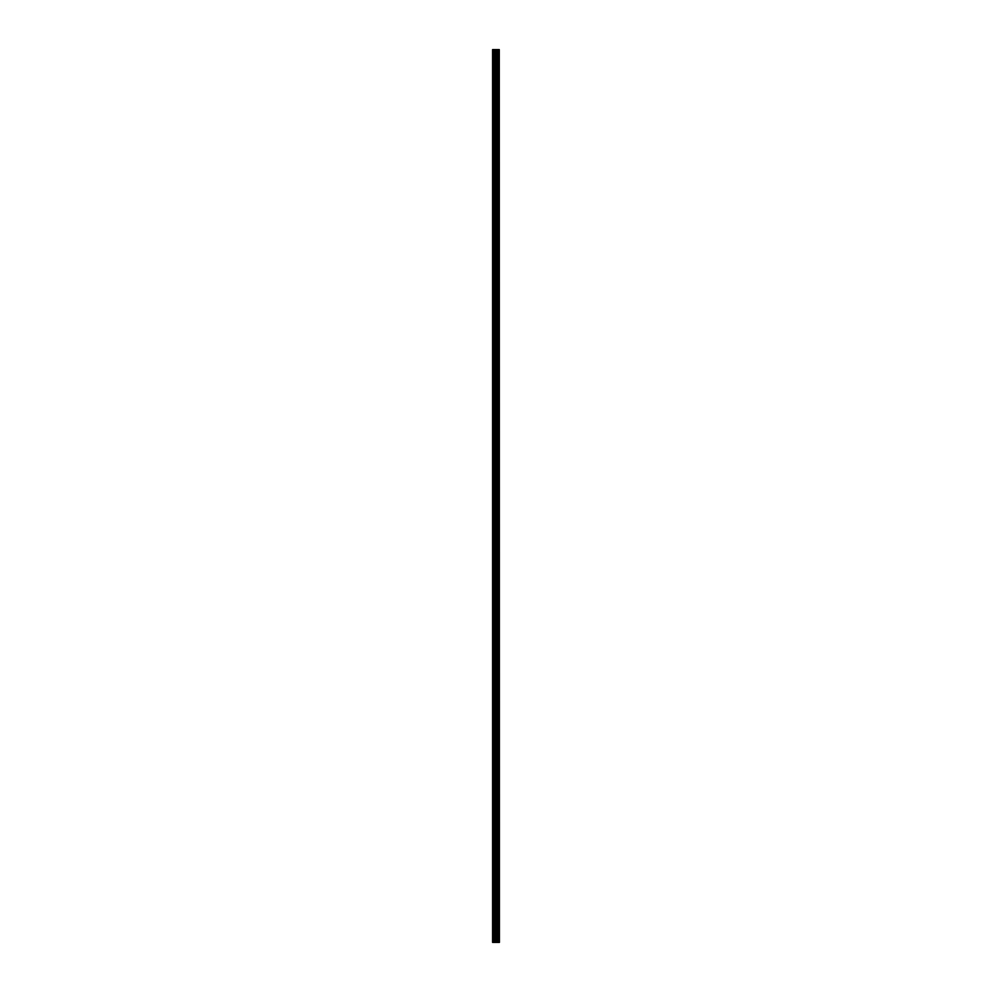 <?xml version="1.0" encoding="UTF-8"?>
<svg xmlns="http://www.w3.org/2000/svg" width="992" height="992" viewBox="0 0 992 992"><rect width="100%" height="100%" fill="white"/><g stroke="black" fill="none" stroke-linecap="round" stroke-linejoin="round"><path stroke-width="0.74" stroke-dasharray="4.96 3.72" d="M496.88 930.657L496.88 931.637L496.88 930.657M492.578 930.657L492.578 931.637L492.578 930.657M496.88 907.159L496.88 906.18L496.88 907.159M492.578 907.159L492.578 906.18L492.578 907.159M496.88 883.661L496.88 882.682L496.88 883.661M492.578 883.661L492.578 882.682L492.578 883.661M496.88 860.163L496.88 861.143L496.88 860.163M492.578 860.163L492.578 861.143L492.578 860.163M496.88 836.678L496.88 835.698L496.88 836.678M492.578 836.678L492.578 835.698L492.578 836.678M496.88 813.18L496.88 814.159L496.88 813.18M492.578 813.18L492.578 814.159L492.578 813.18M496.88 789.682L496.88 788.702L496.88 789.682M492.578 789.682L492.578 788.702L492.578 789.682M496.88 766.184L496.88 767.163L496.88 766.184M492.578 766.184L492.578 767.163L492.578 766.184M496.88 742.698L496.88 741.718L496.88 742.698M492.578 742.698L492.578 741.718L492.578 742.698M496.88 719.2L496.88 718.22L496.88 719.2M492.578 719.2L492.578 718.22L492.578 719.2M496.88 695.702L496.88 696.682L496.88 695.702M492.578 695.702L492.578 696.682L492.578 695.702M496.88 672.216L496.88 671.237L496.88 672.216M492.578 672.216L492.578 671.237L492.578 672.216M496.88 648.718L496.88 649.698L496.88 648.718M492.578 648.718L492.578 649.698L492.578 648.718M496.88 625.22L496.88 626.2L496.88 625.22M492.578 625.22L492.578 626.2L492.578 625.22M496.88 601.722L496.88 602.702L496.88 601.722M492.578 601.722L492.578 602.702L492.578 601.722M496.88 578.237L496.88 577.257L496.88 578.237M492.578 578.237L492.578 577.257L492.578 578.237M496.88 554.739L496.88 553.759L496.88 554.739M492.578 554.739L492.578 553.759L492.578 554.739M496.88 531.241L496.88 530.261L496.88 531.241M492.578 531.241L492.578 530.261L492.578 531.241M496.88 507.743L496.88 506.763L496.88 507.743M492.578 507.743L492.578 506.763L492.578 507.743M496.88 484.257L496.88 485.237L496.88 484.257M492.578 484.257L492.578 485.237L492.578 484.257M496.88 460.759L496.88 461.739L496.88 460.759M492.578 460.759L492.578 461.739L492.578 460.759M496.88 437.261L496.88 436.282L496.88 437.261M492.578 437.261L492.578 436.282L492.578 437.261M496.88 413.763L496.88 412.784L496.88 413.763M492.578 413.763L492.578 412.784L492.578 413.763M496.88 390.278L496.88 389.298L496.88 390.278M492.578 390.278L492.578 389.298L492.578 390.278M496.88 366.78L496.88 365.8L496.88 366.78M492.578 366.78L492.578 365.8L492.578 366.78M496.88 343.282L496.88 344.261L496.88 343.282M492.578 343.282L492.578 344.261L492.578 343.282M496.88 319.784L496.88 320.763L496.88 319.784M492.578 319.784L492.578 320.763L492.578 319.784M496.88 296.298L496.88 297.278L496.88 296.298M492.578 296.298L492.578 297.278L492.578 296.298M496.88 272.8L496.88 271.82L496.88 272.8M492.578 272.8L492.578 271.82L492.578 272.8M496.88 249.302L496.88 248.322L496.88 249.302M492.578 249.302L492.578 248.322L492.578 249.302M496.88 225.816L496.88 224.837L496.88 225.816M492.578 225.816L492.578 224.837L492.578 225.816M496.88 202.318L496.88 201.339L496.88 202.318M492.578 202.318L492.578 201.339L492.578 202.318M496.88 178.82L496.88 177.841L496.88 178.82M492.578 178.82L492.578 177.841L492.578 178.82M496.88 155.322L496.88 154.343L496.88 155.322M492.578 155.322L492.578 154.343L492.578 155.322M496.88 131.837L496.88 132.816L496.88 131.837M492.578 131.837L492.578 132.816L492.578 131.837M496.88 108.339L496.88 107.359L496.88 108.339M492.578 108.339L492.578 107.359L492.578 108.339M496.88 84.841L496.88 83.861L496.88 84.841M492.578 84.841L492.578 83.861L492.578 84.841M496.88 61.343L496.88 60.363L496.88 61.343M492.578 61.343L492.578 60.363L492.578 61.343M492.962 942.4L492.578 49.6L492.578 942.4L496.843 942.4L496.843 49.6L499.422 49.6L499.422 942.4L499.137 49.6M495.33 942.4L496.521 942.4L495.33 942.4M499.137 942.4L496.843 942.4M492.962 49.6L496.843 49.6M495.33 49.6L496.67 49.6L495.33 49.6M496.967 942.4L496.967 49.6M499.274 942.4L499.274 49.6M494.004 942.4L494.004 49.6M494.276 942.4L494.276 49.6M495.38 942.4L495.38 49.6M495.665 942.4L495.665 49.6M496.273 942.4L496.273 49.6M496.546 942.4L496.546 49.6M497.587 942.4L497.587 49.6M497.649 942.4L497.649 49.6M497.711 942.4L497.711 49.6M497.848 942.4L497.848 49.6M498.257 942.4L498.257 49.6M498.393 942.4L498.393 49.6M498.468 942.4L498.468 49.6M498.517 942.4L498.517 49.6M492.578 931.637L496.88 931.637L497.451 930.657L496.88 929.678L492.578 929.678M492.578 908.139L496.88 908.139L497.451 907.159L496.88 906.18L492.578 906.18M492.578 884.641L496.88 884.641L497.451 883.661L496.88 882.682L492.578 882.682M492.578 861.143L496.88 861.143L497.451 860.163L496.88 859.184L492.578 859.184M492.578 837.657L496.88 837.657L497.451 836.678L496.88 835.698L492.578 835.698M492.578 814.159L496.88 814.159L497.451 813.18L496.88 812.2L492.578 812.2M492.578 790.661L496.88 790.661L497.451 789.682L496.88 788.702L492.578 788.702M492.578 767.163L496.88 767.163L497.451 766.184L496.88 765.216L492.578 765.216M492.578 743.678L496.88 743.678L497.451 742.698L496.88 741.718L492.578 741.718M492.578 720.18L496.88 720.18L497.451 719.2L496.88 718.22L492.578 718.22M492.578 696.682L496.88 696.682L497.451 695.702L496.88 694.722L492.578 694.722M492.578 673.184L496.88 673.184L497.451 672.216L496.88 671.237L492.578 671.237M492.578 649.698L496.88 649.698L497.451 648.718L496.88 647.739L492.578 647.739M492.578 626.2L496.88 626.2L497.451 625.22L496.88 624.241L492.578 624.241M492.578 602.702L496.88 602.702L497.451 601.722L496.88 600.743L492.578 600.743M492.578 579.216L496.88 579.216L497.451 578.237L496.88 577.257L492.578 577.257M492.578 555.718L496.88 555.718L497.451 554.739L496.88 553.759L492.578 553.759M492.578 532.22L496.88 532.22L497.451 531.241L496.88 530.261L492.578 530.261M492.578 508.722L496.88 508.722L497.451 507.743L496.88 506.763L492.578 506.763M492.578 485.237L496.88 485.237L497.451 484.257L496.88 483.278L492.578 483.278M492.578 461.739L496.88 461.739L497.451 460.759L496.88 459.78L492.578 459.78M492.578 438.241L496.88 438.241L497.451 437.261L496.88 436.282L492.578 436.282M492.578 414.743L496.88 414.743L497.451 413.763L496.88 412.784L492.578 412.784M492.578 391.257L496.88 391.257L497.451 390.278L496.88 389.298L492.578 389.298M492.578 367.759L496.88 367.759L497.451 366.78L496.88 365.8L492.578 365.8M492.578 344.261L496.88 344.261L497.451 343.282L496.88 342.302L492.578 342.302M492.578 320.763L496.88 320.763L497.451 319.784L496.88 318.816L492.578 318.816M492.578 297.278L496.88 297.278L497.451 296.298L496.88 295.318L492.578 295.318M492.578 273.78L496.88 273.78L497.451 272.8L496.88 271.82L492.578 271.82M492.578 250.282L496.88 250.282L497.451 249.302L496.88 248.322L492.578 248.322M492.578 226.784L496.88 226.784L497.451 225.816L496.88 224.837L492.578 224.837M492.578 203.298L496.88 203.298L497.451 202.318L496.88 201.339L492.578 201.339M492.578 179.8L496.88 179.8L497.451 178.82L496.88 177.841L492.578 177.841M492.578 156.302L496.88 156.302L497.451 155.322L496.88 154.343L492.578 154.343M492.578 132.816L496.88 132.816L497.451 131.837L496.88 130.857L492.578 130.857M492.578 109.318L496.88 109.318L497.451 108.339L496.88 107.359L492.578 107.359M492.578 85.82L496.88 85.82L497.451 84.841L496.88 83.861L492.578 83.861M492.578 62.322L496.88 62.322L497.451 61.343L496.88 60.363L492.578 60.363"/><path stroke-width="1.49" d="M499.274 49.6L499.422 942.4L499.274 49.6L492.578 49.6L492.578 942.4L492.962 49.6M492.962 942.4L499.274 942.4M499.137 942.4L499.137 49.6M496.967 942.4L496.967 49.6M496.843 942.4L496.843 49.6M498.517 942.4L498.517 49.6M498.468 942.4L498.468 49.6M498.393 942.4L498.393 49.6M498.257 942.4L498.257 49.6M497.848 942.4L497.848 49.6M497.711 942.4L497.711 49.6M497.649 942.4L497.649 49.6M497.587 942.4L497.587 49.6M496.546 942.4L496.546 49.6M496.273 942.4L496.273 49.6M495.665 942.4L495.665 49.6M495.38 942.4L495.38 49.6M494.276 942.4L494.276 49.6M494.004 942.4L494.004 49.6"/></g></svg>
